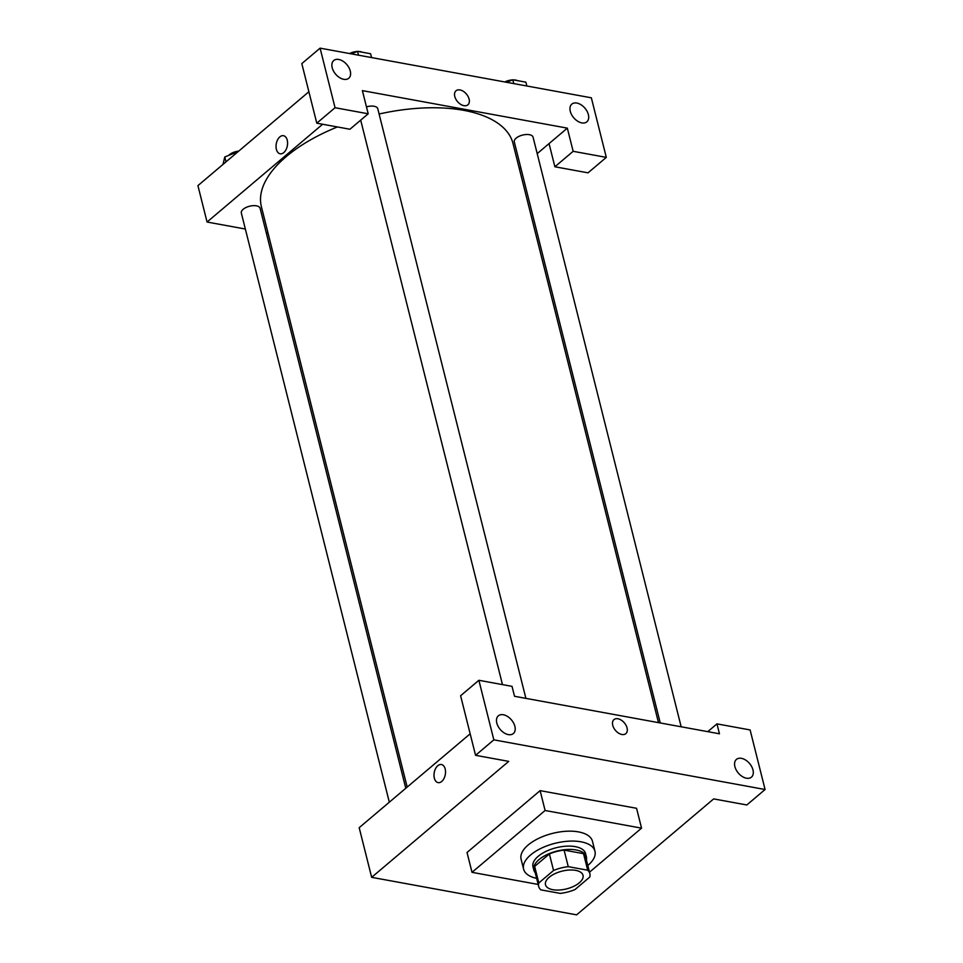 <?xml version="1.0" encoding="UTF-8"?>
<svg xmlns="http://www.w3.org/2000/svg" width="963" height="963" viewBox="0 0 963 963"><rect width="100%" height="100%" fill="white"/><g stroke="black" fill="none" stroke-linecap="round" stroke-linejoin="round"><path stroke-width="1.44" d="M549.199 877.269A19.356 9.149 -14.1 0 1 569.217 870.034A19.356 9.149 -14.1 0 1 583.036 875.319A19.356 9.149 -14.1 0 1 566.497 888.909A19.356 9.149 -14.1 0 1 545.491 884.744A19.356 9.149 -14.1 0 1 549.199 877.269M540.845 889.848L560.285 893.399A26.374 12.459 -14.1 0 0 574.983 889.571L589.717 877.112A26.374 12.459 -14.1 0 0 589.85 873.61A26.374 12.459 -14.1 0 0 587.695 870.215L568.254 866.652A26.374 12.459 -14.1 0 0 553.544 870.492L538.811 882.951A26.374 12.459 -14.1 0 0 538.678 886.454A26.374 12.459 -14.1 0 0 540.845 889.848M587.695 870.215L583.53 853.663L564.089 850.112L568.254 866.652M553.544 870.492L549.392 853.94L534.658 866.411L538.811 882.951M549.392 853.94A26.374 12.459 -14.1 0 1 564.089 850.112M583.53 853.663A26.374 12.459 -14.1 0 1 585.685 857.058L589.85 873.61M538.678 886.454L534.525 869.914A26.374 12.459 -14.1 0 1 534.658 866.411M586.407 859.911A27.108 12.808 165.9 0 0 586.395 856.877A27.108 12.808 165.9 0 0 576.103 849.956A27.108 12.808 165.9 0 0 546.948 854.638A27.108 12.808 165.9 0 0 533.827 870.083A27.108 12.808 165.9 0 0 535.247 872.767M533.827 870.083L532.984 866.772A27.108 12.808 -14.1 0 1 538.185 856.312A27.108 12.808 -14.1 0 1 575.272 846.646A27.108 12.808 -14.1 0 1 585.564 853.567L586.395 856.877M536.644 878.352A36.787 17.382 -14.1 0 1 523.607 869.132A36.787 17.382 -14.1 0 1 530.649 854.927A36.787 17.382 -14.1 0 1 568.7 841.181A36.787 17.382 -14.1 0 1 594.953 851.208A36.787 17.382 -14.1 0 1 587.815 865.496M523.607 869.132L521.103 859.201A36.787 17.382 -14.1 0 1 528.157 845.008A36.787 17.382 -14.1 0 1 566.196 831.262A36.787 17.382 -14.1 0 1 592.462 841.289L594.953 851.208M538.185 884.443L472.014 872.334L545.106 810.497L641.551 828.156L589.488 872.201M641.551 828.156L636.567 808.294L540.123 790.635L467.031 852.484L472.014 872.334M765.079 789.516L493.838 739.849L475.566 755.317L508.717 761.384L371.658 877.329L576.608 914.85L713.655 798.905L746.807 804.972L765.079 789.516L750.117 729.942L716.966 723.875L707.769 731.651M752.982 769.931A11.616 7.379 49.8 0 0 745.687 760.096A11.616 7.379 49.8 0 0 736.43 759.41A11.616 7.379 49.8 0 0 738.308 773.036A11.616 7.379 49.8 0 0 751.441 777.141A11.616 7.379 49.8 0 0 752.982 769.931M475.566 755.317L460.603 695.743L478.876 680.287L512.027 686.354L514.519 696.285L719.457 733.794L716.966 723.875M496.8 723.032A11.616 7.379 49.8 0 0 504.094 732.867A11.616 7.379 49.8 0 0 513.339 733.553A11.616 7.379 49.8 0 0 511.473 719.927A11.616 7.379 49.8 0 0 498.34 715.822A11.616 7.379 49.8 0 0 496.8 723.032M478.876 680.287L493.838 739.849M540.123 790.635L545.106 810.497M470.161 733.806L359.187 827.686L371.658 877.329M612.745 725.308A9.197 5.838 -130.2 0 1 613.961 719.602A9.197 5.838 -130.2 0 1 624.361 722.852A9.197 5.838 -130.2 0 1 625.842 733.637A9.197 5.838 -130.2 0 1 618.523 733.096A9.197 5.838 -130.2 0 1 612.745 725.308M625.842 733.65A9.197 5.838 49.8 0 0 624.349 722.852A9.197 5.838 49.8 0 0 613.961 719.602M445.183 768.98A9.197 5.622 100.4 0 1 443.967 778.537A9.197 5.622 100.4 0 1 438.105 782.618A9.197 5.622 100.4 0 1 434.229 772.555A9.197 5.622 100.4 0 1 441.415 764.526A9.197 5.622 100.4 0 1 445.183 768.98M441.427 764.526A9.197 5.622 -79.6 0 0 434.241 772.555A9.197 5.622 -79.6 0 0 438.105 782.618M379.109 114.007A129.716 61.295 -14.1 0 1 463.721 110.348A129.716 61.295 -14.1 0 1 513.002 143.487L658.475 722.635M407.18 787.084L261.394 206.684A129.716 61.295 -14.1 0 1 286.228 156.608A129.716 61.295 -14.1 0 1 337.411 126.96M405.784 788.264L260.106 208.297A9.678 4.574 165.9 0 0 256.423 205.829A9.678 4.574 165.9 0 0 246.022 207.49A9.678 4.574 165.9 0 0 241.328 213.016L389.317 802.191M660.245 722.96L514.29 141.874A9.678 4.574 -14.1 0 1 516.144 138.142A9.678 4.574 -14.1 0 1 529.385 134.688A9.678 4.574 -14.1 0 1 533.069 137.167L681.166 726.788M366.47 106.881A9.678 4.574 -14.1 0 1 374.113 106.267A9.678 4.574 -14.1 0 1 377.785 108.735L525.894 698.368M362.389 90.63L567.327 128.139L573.154 151.311L606.305 157.378L591.342 97.805L320.089 48.15L335.052 107.724L368.203 113.79L362.389 90.63M322.641 124.251L207.057 222.032L245.36 229.038M266.282 232.877L268.051 233.202M519.346 168.742L520.742 167.562M537.198 153.635L567.327 128.139M454.789 96.493A9.197 5.838 -130.2 0 1 456.017 90.775A9.197 5.838 -130.2 0 1 466.405 94.025A9.197 5.838 -130.2 0 1 467.886 104.823A9.197 5.838 -130.2 0 1 460.567 104.281A9.197 5.838 -130.2 0 1 454.789 96.493M570.289 111.323A11.616 7.379 -130.2 0 1 571.829 104.112A11.616 7.379 -130.2 0 1 584.962 108.217A11.616 7.379 -130.2 0 1 586.84 121.844A11.616 7.379 -130.2 0 1 577.595 121.157A11.616 7.379 -130.2 0 1 570.289 111.323M332.199 67.735A11.616 7.379 -130.2 0 1 333.74 60.525A11.616 7.379 -130.2 0 1 346.873 64.629A11.616 7.379 -130.2 0 1 348.738 78.256A11.616 7.379 -130.2 0 1 339.494 77.57A11.616 7.379 -130.2 0 1 332.199 67.735M467.886 104.823A9.197 5.838 49.8 0 0 466.405 94.037A9.197 5.838 49.8 0 0 456.005 90.787M368.203 113.79L349.93 129.247L316.779 123.18L301.816 63.606L320.089 48.15M316.779 123.18L335.052 107.724M549.054 143.607L554.881 166.768L588.032 172.834L606.305 157.378M554.881 166.768L573.154 151.311M308.882 91.75L197.921 185.63L207.057 222.032M287.239 140.153A9.197 5.622 100.4 0 1 286.011 149.71A9.197 5.622 100.4 0 1 280.161 153.791A9.197 5.622 100.4 0 1 276.285 143.728A9.197 5.622 100.4 0 1 283.471 135.699A9.197 5.622 100.4 0 1 287.239 140.153M283.471 135.699A9.197 5.622 -79.6 0 0 276.285 143.728A9.197 5.622 -79.6 0 0 280.161 153.791M238.114 151.624L224.776 156.969L222.983 164.42M224.776 156.969L226.004 161.856M228.713 155.392A9.678 4.574 -14.1 0 1 229.471 154.67A9.678 4.574 -14.1 0 1 238.716 151.107M371.574 57.575L370.611 53.747L357.55 51.352L351.302 53.868M357.55 51.352L358.513 55.18M349.545 53.543A9.678 4.574 -14.1 0 1 357.225 51.484M358.14 51.46A9.678 4.574 -14.1 0 1 362.22 52.207M526.845 85.996L525.882 82.168L512.834 79.785L506.574 82.288M512.834 79.785L513.797 83.612M504.817 81.963A9.678 4.574 -14.1 0 1 512.497 79.917M513.423 79.893A9.678 4.574 -14.1 0 1 517.492 80.639M360.692 120.146L502.469 684.597"/></g></svg>
